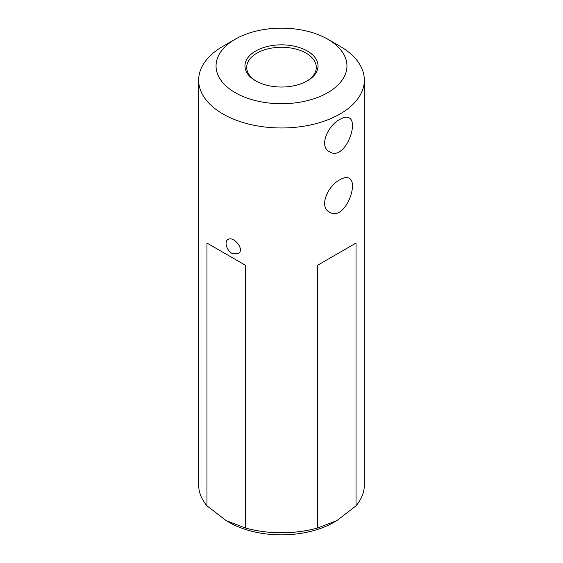 <?xml version="1.0" encoding="UTF-8"?>
<svg xmlns="http://www.w3.org/2000/svg" width="563" height="563" viewBox="0 0 563 563"><rect width="100%" height="100%" fill="white"/><g stroke="black" fill="none" stroke-linecap="round" stroke-linejoin="round"><path stroke-width="0.84" d="M327.779 39.22L340.08 46.321A82.845 47.834 180 0 1 356.034 59.256A82.845 47.834 180 0 1 364.345 80.143A82.845 47.834 180 0 1 313.204 124.332A82.845 47.834 180 0 1 222.92 113.965A82.845 47.834 180 0 1 198.655 80.143A82.845 47.834 180 0 1 222.92 46.321L235.221 39.22A65.449 37.784 0 0 0 235.221 92.656A65.449 37.784 0 0 0 327.779 92.656A65.449 37.784 0 0 0 327.779 39.22A65.449 37.784 0 0 0 235.221 39.22M198.655 80.143L198.655 484.94A82.845 47.834 0 0 0 206.966 505.82L206.966 243.061L245.327 265.208L245.327 527.967A82.845 47.834 0 0 0 317.673 527.967L317.673 265.208L356.034 243.061L356.034 505.82A82.845 47.834 0 0 0 364.345 484.94L364.345 80.143M232.878 253.8C226.882 251.57 223.849 241.4 228.001 239.472C233.638 235.615 245.447 250.021 238.086 253.73L232.878 253.8M340.08 119.286C343.845 117.132 346.829 116.647 349.046 117.843C359.461 122.46 344.296 161.687 329.475 151.743C318.559 146.457 327.863 125.225 340.08 119.286M340.08 179.653C343.845 177.493 346.829 177.014 349.046 178.211C359.461 182.827 344.296 222.054 329.475 212.103C318.559 206.818 327.863 185.593 340.08 179.653M255.672 80.854A36.532 21.091 180 0 1 255.665 80.854A36.532 21.091 180 0 1 255.672 51.022A36.532 21.091 180 0 1 307.328 51.022A36.532 21.091 180 0 1 307.335 80.854A36.532 21.091 180 0 1 255.672 80.854M317.673 527.967L336.85 520.627L333.929 522.309A74.147 42.809 180 0 1 229.071 522.309L226.15 520.627L245.327 527.967M336.85 520.627L356.034 505.82M206.966 505.82L226.15 520.627L229.071 522.309M206.966 243.061L245.327 265.208M317.673 265.208L356.034 243.061M306.701 81.206A34.793 20.085 0 0 0 316.293 67.356A34.793 20.085 0 0 0 281.5 47.271A34.793 20.085 0 0 0 246.707 67.356A34.793 20.085 0 0 0 256.299 81.206"/></g></svg>
